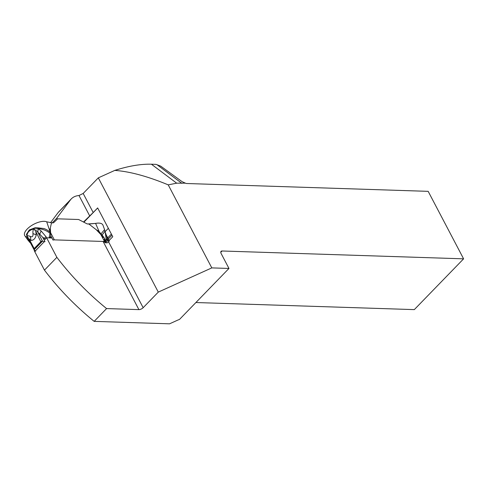 <?xml version="1.0" encoding="UTF-8"?>
<svg xmlns="http://www.w3.org/2000/svg" width="488" height="488" viewBox="0 0 488 488"><rect width="100%" height="100%" fill="white"/><g stroke="black" fill="none" stroke-linecap="round" stroke-linejoin="round"><path stroke-width="0.73" d="M57.657 218.825L53.753 222.595A2.66 1.452 -135.9 0 1 52.978 222.851L51.844 222.815L52.978 222.851A2.66 1.452 -135.9 0 0 53.753 222.595L57.657 218.825L78.611 219.502L57.657 218.825M51.844 222.815L46.708 221.814L50.27 232.337C48.452 230.653 46.36 229.391 43.993 228.536L35.514 227.573L29.286 229.939L26.456 234.338L27.975 240.169L24.864 235.802A13.304 5.74 -27.7 0 1 28.377 227.92A13.304 5.74 -27.7 0 1 40.998 221.625A13.304 5.74 -27.7 0 1 46.708 221.814L51.844 222.815C51.533 222.748 51.02 224.559 50.313 228.25L50.782 235.838L50.459 237.924M50.782 235.838L53.009 240.078A3.325 1.433 152.3 0 1 54.345 239.87L104.511 241.499A3.325 1.433 152.3 0 1 105.384 241.78L104.267 239.285C105.92 241.761 107.024 242.201 107.58 240.602L106.744 236.466A12.969 10.309 -143.3 0 1 105.335 233.081L106.122 238.595A8.973 4.941 -150.6 0 0 107.58 240.602M100.863 234.551L96.27 229.738L88.883 224.016L87.748 223.98A2.66 1.452 -135.9 0 1 86.675 223.663L78.611 219.502L86.675 223.663A2.66 1.452 -135.9 0 0 87.748 223.98L95.593 223.4A13.304 5.74 -27.7 0 1 101.303 223.583A13.304 5.74 -27.7 0 1 102.98 225.224L104.572 229.61L100.937 233.978L101.632 234.655L101.528 235.228L100.863 234.551L104.511 241.499M96.27 229.738L99.07 231.404L100.937 233.978L100.589 234.283M98.393 231.855L99.07 231.404L95.593 223.4L88.883 224.016M101.632 234.655L103.157 237.534M101.528 235.228L101.968 235.759M104.877 230.83C105.158 231.007 104.225 232.373 102.096 234.935L104.652 238.62L104.267 239.285M106.122 238.595C106.555 241.365 106.067 241.371 104.652 238.62M106.744 236.466L105.097 231.745M105.115 231.861L105.335 233.081M45.451 239.004L42.645 237.223L44.987 241.682A7.985 3.44 152.3 0 0 44.176 241.792L35.209 251.027A7.985 3.44 152.3 0 0 35.776 251.18M107.012 242.878A27.34 11.791 -27.7 0 1 105.384 241.78M42.645 237.223L37.722 232.044C36.338 230.36 35.654 230.08 35.661 231.202L40.821 241.743A1.665 0.72 152.3 0 1 41.639 241.151L33.837 249.191L34.05 249.667L33.837 249.191A1.665 0.72 152.3 0 1 34.184 248.581L40.821 241.743M41.639 241.151L42.438 241.029L44.176 241.792M35.209 251.027L33.831 249.252M50.673 233.575L50.215 232.983L49.989 233.246C46.555 230.495 42.602 228.964 38.131 228.659L33.849 228.957C33.074 229.781 32.775 231.312 32.952 233.545A18.855 0.811 -158.4 0 1 36.246 234.941C35.392 238.528 33.617 240.358 30.915 240.431L28.585 238.498L29.335 240.688M36.246 234.941L35.88 232.331M28.585 238.498L26.999 236.015C27.139 232.386 29.42 230.037 33.849 228.957A17.629 0.775 -129.6 0 1 35.661 231.202M32.952 233.545C33.233 236.485 32.312 237.436 30.189 236.399A18.855 15.579 -92.9 0 1 30.915 240.431M29.451 240.889L27.767 239.34L26.999 236.015C27.517 235.6 28.579 235.728 30.189 236.399M30.665 243.292L27.767 239.34L30.116 242.426A12.969 3.837 117.4 0 1 30.232 242.469M50.374 230.293L49.697 229.799L50.313 228.244M50.215 232.983L50.27 232.337L50.697 232.66M49.105 237.882L49.989 233.246L50.667 234.094M49.276 236.82L50.648 237.546M37.863 232.221L38.131 228.659L41.199 231.001L45.921 236.643L44.347 238.547M45.921 236.643L46.836 237.809M41.199 231.001A12.969 4.819 -55.7 0 0 39.711 234.295M50.52 222.729L58.09 212.615A33.196 18.129 -135.9 0 1 58.92 211.652L71.333 198.854A33.196 18.129 44.1 0 1 78.995 195.511L83.173 193.455L98.314 177.858L114.802 170.397C128.649 165.981 140.849 163.919 151.402 164.212L155.995 164.364L160.717 166.14L182.085 181.658L185.385 183.153A3.325 1.818 -135.9 0 0 186.648 183.506L428.171 191.345L463.6 258.835L414.312 309.618L195.901 302.529M51.905 237.973L46.622 237.802L56.876 257.341A166.304 90.823 44.1 0 0 106.585 308.575L94.166 321.372L169.562 323.819L177.815 320.085A4.99 2.153 -27.7 0 1 179.425 319.512L228.97 268.455L211.804 267.894L158.289 292.105L98.314 177.858M211.804 267.894L168.214 184.861L176.693 183.183L185.385 183.153M114.802 170.397C129.765 171.483 147.565 176.302 168.214 184.861M83.173 193.455L93.19 212.53L97.655 207.931L112.771 236.723L109.312 240.285L108.848 241.78L107.488 242.731L105.499 242.853L103.371 241.462M158.289 292.105L143.155 307.702A3.325 1.433 -27.7 0 1 138.903 309.624L106.585 308.575M94.166 321.372A166.304 90.823 -135.9 0 1 44.457 270.139L34.203 250.6L34.526 250.265M52.253 222.827L56.773 218.166L57.303 219.167M71.333 198.854A33.196 18.129 44.1 0 0 70.51 199.818L56.773 218.166M83.497 222.028L93.19 212.53M44.237 240.255L46.622 237.802M56.876 257.341L44.457 270.139M228.97 268.455L221.162 253.571A3.325 1.818 -135.9 0 1 221.088 251.332A3.325 1.818 -135.9 0 1 222.077 250.991L463.6 258.835M101.303 223.583A13.304 5.74 152.3 0 0 95.593 223.4M46.708 221.814A13.304 5.74 152.3 0 0 40.998 221.625A13.304 5.74 152.3 0 0 27.066 229.183A13.304 5.74 152.3 0 0 26.486 236.942M54.345 239.87L50.697 232.922M42.438 241.029L37.722 232.044M42.572 241.072L34.13 249.771M34.184 248.581L29.243 239.175M108.842 241.792L107.549 239.334M109.281 240.859L105.92 234.447M108.653 241.981L143.155 307.702M103.114 241.456L138.903 309.624M58.09 212.615L70.51 199.818M78.995 195.511L89.743 215.989M97.679 207.98L83.863 222.217M105.085 231.684L108.354 228.311M108.324 238.955L111.972 235.198M111.386 234.088L107.738 237.845M220.777 252.333L222.077 250.991M151.402 164.212L176.693 183.183M181.878 183.354L157.142 164.804M33.916 249.49L28.67 239.486M30.165 242.774L27.975 240.169M105.798 234.149L109.294 240.804M105.146 231.989L104.572 229.61"/></g></svg>
